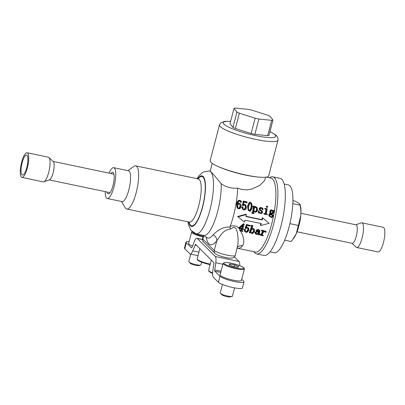 <?xml version="1.0" encoding="UTF-8"?>
<svg xmlns="http://www.w3.org/2000/svg" width="405" height="405" viewBox="0 0 405 405"><rect width="100%" height="100%" fill="white"/><g stroke="black" fill="none" stroke-linecap="round" stroke-linejoin="round"><path stroke-width="0.61" d="M234.485 256.917L239.051 261.473A7.872 2.147 101.8 0 1 239.714 265.639M189.15 241.461A12.595 2.121 14.6 0 0 186.022 242.043A12.595 2.121 14.6 0 0 186.351 242.737L191.474 247.845A1.574 0.43 -78.2 0 0 191.54 247.885A1.574 0.43 -78.2 0 0 192.041 247.252L194.37 241.42A7.872 2.147 101.8 0 1 196.881 238.251A7.872 2.147 101.8 0 1 197.225 238.444L215.328 256.507A7.872 2.147 101.8 0 1 215.774 262.774L214.731 269.882A1.574 0.43 -78.2 0 0 214.822 271.137L219.945 276.245A12.595 2.121 14.6 0 0 232.981 281.207A12.595 2.121 14.6 0 0 243.992 281.905A12.595 2.121 14.6 0 0 243.668 281.212L241.704 279.258M243.992 281.905L242.428 287.914A12.595 2.121 -165.4 0 1 231.412 287.216A12.595 2.121 -165.4 0 1 218.381 282.255L219.945 276.245M186.351 242.737L184.786 248.746A12.595 2.121 -165.4 0 1 184.457 248.052L186.022 242.043M184.786 248.746L189.91 253.854A7.872 2.147 -78.2 0 0 190.249 254.051A7.872 2.147 -78.2 0 0 192.76 250.877L195.089 245.05A1.574 0.43 101.8 0 1 195.59 244.412A1.574 0.43 101.8 0 1 195.655 244.453L213.764 262.516A1.574 0.43 101.8 0 1 213.855 263.771L212.812 270.879A7.872 2.147 -78.2 0 0 213.258 277.147L218.381 282.255M241.4 280.437A11.021 1.858 -165.4 0 1 235.199 280.528A11.021 1.858 -165.4 0 1 224.152 277.506A11.021 1.858 -165.4 0 1 220.067 274.884L223.039 263.468A11.021 1.858 -165.4 0 0 227.129 266.095A11.021 1.858 -165.4 0 0 238.17 269.117A11.021 1.858 -165.4 0 0 244.372 269.026L241.4 280.437M192.517 246.063A11.021 1.858 -165.4 0 1 188.619 243.511L191.59 232.095A11.021 1.858 -165.4 0 0 202.93 236.96M284.173 184.047L288.375 184.928A34.638 9.447 101.8 0 1 291.721 214.204A34.638 9.447 101.8 0 1 278.205 250.953A34.638 9.447 101.8 0 1 274.185 252.735L269.983 251.854M292.931 200.637L294.972 201.062L299.143 203.447L300.135 205.168C300.869 209.137 301.072 212.62 300.758 215.612L296.237 233.791L292.785 239.482L291.099 241.522L284.654 240.175M292.785 239.482L293.726 238.251A18.893 5.154 -78.2 0 0 296.237 233.791A18.893 5.154 -78.2 0 0 300.758 215.612A18.893 5.154 -78.2 0 0 300.475 206.034L300.135 204.692L300.135 205.168L292.835 203.639M298.201 225.398L289.889 223.656M110.899 173.517A11.021 3.007 101.8 0 1 113.481 172.91A11.021 3.007 101.8 0 1 112.985 185.576A11.021 3.007 101.8 0 1 109.147 193.6A11.021 3.007 101.8 0 1 107.031 192.01M49.248 179.916L110.028 192.638A9.447 2.577 -78.2 0 0 110.064 192.643M113.932 174.15A9.447 2.577 -78.2 0 0 113.901 174.145L53.121 161.423M109.051 173.132A15.744 4.293 101.8 0 1 113.709 167.67L128.532 170.773A15.744 4.293 101.8 0 1 128.881 189.748A15.744 4.293 101.8 0 1 122.082 201.594L107.254 198.49A15.744 4.293 101.8 0 1 105.184 191.626M113.709 167.67A15.744 4.293 101.8 0 1 114.053 186.644A15.744 4.293 101.8 0 1 107.254 198.49M127.924 170.647L133.898 166.384A22.042 6.014 101.8 0 1 135.756 165.853A22.042 6.014 101.8 0 1 136.242 192.415A22.042 6.014 101.8 0 1 126.719 209A22.042 6.014 101.8 0 1 125.236 207.765L121.475 201.467M269.472 177.755A39.361 10.738 101.8 0 1 272.737 176.828A39.361 10.738 101.8 0 1 273.608 224.269A39.361 10.738 101.8 0 1 256.608 253.884A39.361 10.738 101.8 0 1 254.892 252.902A39.361 10.738 101.8 0 1 253.991 251.728M256.608 253.884L264.025 255.433A39.361 10.738 -78.2 0 0 281.85 222.487A39.361 10.738 -78.2 0 0 281.865 179.359A39.361 10.738 -78.2 0 0 280.154 178.382L272.737 176.828M269.163 223.337L260.724 225.494A39.361 10.738 -78.2 0 0 261.271 223.575L244.959 220.163A39.361 10.738 101.8 0 1 244.417 222.082L238.024 216.822L246.372 214.574A39.361 10.738 101.8 0 1 245.896 216.559L262.207 219.976A39.361 10.738 -78.2 0 0 262.683 217.986L269.163 223.337L262.324 217.627A37.786 10.307 101.8 0 1 261.848 219.616L245.962 216.29M203.381 235.34L206.99 237.669A33.843 9.234 -78.2 0 0 213.192 234.748C216.017 231.933 222.077 226.314 230.091 227.144L230.207 226.284A37.786 10.307 -78.2 0 0 237.634 188.173C231.523 188.644 226.036 187.156 221.16 183.708L213.784 174.823L210.276 171.163L209.279 170.945A32.122 8.763 101.8 0 1 209.993 209.658A32.122 8.763 101.8 0 1 196.121 233.822L190.669 230.07L188.497 224.795L187.991 221.824M237.634 188.173L241.77 189.479L246.969 189.889L251.925 189.059L259.904 185.277L264.419 180.787L264.946 179.552M257.626 176.975A27.555 4.642 -165.4 0 1 245.516 175.097A27.555 4.642 -165.4 0 1 219.272 166.987M240.388 230.693C243.987 237.173 244.721 242.205 242.595 245.789A37.786 10.307 101.8 0 1 237.659 248.305L255.449 252.031A37.786 10.307 -78.2 0 0 271.77 223.6A37.786 10.307 -78.2 0 0 274.312 211.694M274.474 210.706A37.786 10.307 -78.2 0 0 270.935 178.058L266.414 177.117M196.121 233.822L203.831 235.437A32.122 8.763 -78.2 0 0 215.683 218.087A32.122 8.763 -78.2 0 0 221.16 183.708M230.207 226.284C234.991 224.967 238.317 226.319 240.185 230.349L239.694 230.248L239.968 230.906A39.361 10.738 -78.2 0 0 240.074 230.627L239.694 230.248M241.38 228.962A37.786 10.307 101.8 0 1 241 229.974L240.185 230.349M238.742 227.807A37.786 10.307 101.8 0 1 238.636 228.096L239.011 228.466A39.361 10.738 -78.2 0 0 239.117 228.182L238.742 227.807L243.451 223.702L244.256 224.157A39.361 10.738 101.8 0 1 242.671 228.926L243.825 229.169L242.767 228.653M243.825 229.169A39.361 10.738 101.8 0 1 243.724 229.453L242.57 229.21A39.361 10.738 101.8 0 1 242.094 230.501L242.929 231.225L242.043 230.728M260.835 223.489A37.786 10.307 101.8 0 1 260.364 225.139L260.724 225.494M246.372 214.574L246.012 214.215L237.669 216.462L238.024 216.822M248.675 228.157L248.959 230.268C247.733 232.014 246.716 232.642 245.896 232.146L244.833 231.599L244.478 230.273L245.273 229.777L245.552 230.323L245.035 230.961C244.666 231.042 245.01 231.346 246.073 231.883C246.645 232.242 247.364 231.68 248.224 230.187L248.113 228.364L247.566 228.091C246.407 228.096 245.82 228.278 245.805 228.638L245.43 228.516A39.472 11.117 -74.9 0 0 246.878 224.81L250.422 225.555L250.103 226.117L246.994 225.469A39.498 11.153 105.4 0 1 245.916 228.182C245.977 227.848 246.625 227.701 247.855 227.737L248.675 228.157L248.311 227.787L247.49 227.372L246.23 227.407M245.177 229.949L244.898 229.402L244.099 229.898L244.833 231.599M247.906 228.212L247.85 229.812C246.792 231.427 246.073 231.989 245.693 231.498L245.025 231.25M250.422 225.555L246.518 224.451A37.893 10.672 105.1 0 1 245.06 228.147L245.43 228.516M254.386 229.24L254.517 231.508C252.897 233.447 251.951 234.06 251.677 233.356L250.477 232.546A54.959 17.592 138.2 0 1 249.885 232.981L249.713 232.946A39.361 10.738 -78.2 0 0 251.951 226.547L251.444 226.086A39.361 10.738 -78.2 0 0 251.535 225.787L252.847 225.747A39.361 10.738 101.8 0 1 251.647 229.443L253.535 228.825L254.386 229.24L253.171 228.455L251.925 228.623M251.328 225.772L251.586 226.182A37.786 10.307 101.8 0 1 249.328 232.566L249.713 232.946M252.847 225.747L252.487 225.382L251.176 225.428A37.786 10.307 101.8 0 1 251.085 225.722L251.444 226.086M254.836 232.51L255.469 233.908L254.836 232.51C256.603 231.133 257.914 230.739 258.77 231.331A37.786 10.307 101.8 0 0 258.937 230.855L258.992 230.212M255.216 232.885C256.967 231.508 258.274 231.113 259.139 231.701A39.361 10.738 -78.2 0 0 259.306 231.225L259.306 230.455L258.567 230.086L256.633 230.921L256.421 230.435L258.653 229.792L259.716 230.273L258.289 229.422L256.051 230.065L256.264 230.551M259.716 230.273L259.914 231.356A39.361 10.738 101.8 0 1 258.927 234.085L259.068 234.601L259.954 233.974L259.372 233.553L258.684 234.222M266.065 231.478L266.217 232.019L265.629 232.394L265.224 231.478C264.688 231.422 263.959 231.832 263.037 232.708A39.361 10.738 101.8 0 1 262.232 234.915L263.437 235.518A39.361 10.738 101.8 0 1 263.326 235.796L260.147 235.133A39.361 10.738 -78.2 0 0 260.258 234.849L261.62 234.794A39.361 10.738 -78.2 0 0 262.815 231.468L262.551 231.022L261.736 230.85A39.361 10.738 -78.2 0 0 261.838 230.561L263.711 230.744A39.361 10.738 101.8 0 1 263.22 232.181C264.384 231.351 265.159 231.037 265.548 231.235L265.179 230.865L263.523 231.306M264.855 231.108L265.26 232.024M263.437 235.518L262.217 234.961M262.187 230.658L262.445 231.103A37.786 10.307 101.8 0 1 261.24 234.414L259.873 234.47A37.786 10.307 101.8 0 1 259.762 234.748L260.147 235.133M263.711 230.744L263.341 230.379L261.468 230.197A37.786 10.307 101.8 0 1 261.372 230.485L261.736 230.85M240.636 204.13L241.167 205.244L241.167 206.479C240.691 208.226 239.821 208.985 238.565 208.762L237.441 208.185L236.874 204.565C236.895 203.472 237.467 202.282 238.591 200.986L240.302 200.637L241.061 201.027L241.496 201.943L240.929 202.399L240.636 201.675A39.361 10.738 -78.2 0 0 240.661 201.493L240.119 200.951C238.474 201.366 237.679 202.54 237.73 204.479C238.56 203.644 239.193 203.361 239.628 203.634L240.636 204.13L239.249 203.254L237.912 203.518M241.061 201.027L239.912 200.247L238.206 200.596C237.082 201.898 236.515 203.097 236.5 204.196L237.122 207.861M240.276 200.991L240.276 201.103A37.786 10.307 101.8 0 1 240.246 201.29L240.545 202.019M245.875 205.214L246.442 207.608C246.827 208.798 244.078 210.549 243.739 209.841L242.625 209.248L242.094 207.745L242.798 207.157L243.147 207.77L242.737 208.514L242.914 209.066L243.871 209.532C244.397 210.018 245.01 209.35 245.719 207.537L245.364 205.467L244.792 205.173C243.678 205.203 243.132 205.426 243.157 205.846L242.777 205.715A39.462 11.117 -74.9 0 0 243.668 201.457L247.212 202.201A40.738 12.302 114.3 0 1 246.984 202.854L243.871 202.201A39.477 11.153 105.4 0 1 243.197 205.325C243.208 204.925 243.815 204.738 245.025 204.763L245.875 205.214L245.501 204.834L244.645 204.383L243.39 204.484M242.772 207.4L242.428 206.788L241.724 207.375L242.625 209.248M245.157 205.31L245.349 207.168C244.772 208.869 244.159 209.537 243.506 209.167L242.777 208.874M247.212 202.201L246.817 201.811L243.278 201.067A37.878 10.672 105.1 0 1 242.403 205.34L242.777 205.715M247.531 206.115L248.214 210.22L248.579 210.585L247.906 206.489L247.531 206.115C248.918 202.677 249.88 201.452 250.411 202.444L251.632 203.29L252.371 207.426C250.953 210.762 249.966 211.962 249.404 211.03L248.579 210.585M253.748 212.995L254.107 213.359L253.748 212.995M251.763 212.584A37.786 10.307 101.8 0 1 251.697 212.903L252.062 213.263A39.361 10.738 -78.2 0 0 252.128 212.944L251.763 212.584L252.492 212.321A37.786 10.307 101.8 0 0 253.474 207.006L253.155 206.51M252.953 206.12A37.786 10.307 101.8 0 1 252.902 206.459L253.277 206.833A39.361 10.738 -78.2 0 0 253.333 206.499L252.953 206.12L254.153 206.14L254.623 206.54A39.361 10.738 101.8 0 1 254.456 207.552L256.071 206.96L255.692 206.58L254.583 206.768M256.071 206.96L257.079 207.487L255.692 206.58M253.758 211.359L254.148 211.749L253.773 211.273A39.361 10.738 101.8 0 1 253.464 212.812L253.808 213.298L253.464 212.812M262.982 208.291A39.776 10.039 95.4 0 1 262.87 209.993L262.065 208.681L261.346 208.291L260.005 208.919L260.531 209.937L261.979 210.914L262.567 212.245C262.151 213.273 261.473 213.643 260.526 213.359L258.648 212.964A39.563 10.267 -82.5 0 0 258.881 211.091L259.605 212.559L260.597 213.035C261.503 213.192 261.979 212.979 262.01 212.392L261.66 211.466L259.985 210.301L259.453 209.071C260.45 207.841 261.088 207.466 261.362 207.952L262.982 208.291L260.982 207.573C260.678 207.092 260.04 207.466 259.078 208.696L259.61 209.932M261.863 208.514L262.617 209.937M261.61 210.539L260.04 209.501M259.134 211.147L258.511 210.721A37.979 9.857 97.5 0 1 258.284 212.6L258.648 212.964M261.291 211.096L261.645 212.023C261.595 212.62 261.124 212.838 260.228 212.671L259.433 212.347M265.685 208.904L265.999 209.415A37.786 10.307 101.8 0 1 265.3 213.344L264.84 213.632L263.944 213.445A37.786 10.307 101.8 0 1 263.878 213.769L264.242 214.134A39.361 10.738 -78.2 0 0 264.308 213.81L265.209 213.997L265.665 213.708A39.361 10.738 -78.2 0 0 266.379 209.795L266.065 209.284L265.143 209.208A39.361 10.738 -78.2 0 0 265.199 208.869L267.148 208.929A39.361 10.738 101.8 0 1 266.272 213.84L267.487 214.478A39.361 10.738 101.8 0 1 267.421 214.802L264.242 214.134M267.148 208.929L266.768 208.55L264.819 208.489A37.786 10.307 101.8 0 1 264.764 208.828L265.143 209.208M267.487 214.478L266.262 213.931M266.875 206.008L267.751 207.061L267.103 207.532L266.632 206.828L267.563 206.56L266.875 206.008L266.242 206.439L266.718 207.142M273.142 215.192L273.421 216.194C272.418 217.338 271.568 217.677 270.874 217.202L269.507 216.533L269.112 215.526C269.016 215.207 269.386 214.893 270.216 214.584L269.765 213.81L270.565 213.151L270.145 211.759C270.56 210.565 271.239 210.089 272.17 210.327L273.309 211.01L274.342 210.666L274.641 211.278L274.261 211.688L273.451 211.233L273.598 212.478C273.314 213.541 272.626 213.967 271.542 213.744L270.753 213.334L270.317 213.688L270.601 214.098L273.142 215.192L270.236 213.729M273.962 210.286L274.524 210.757L273.962 210.286L272.935 210.63L271.79 209.952C270.874 209.699 270.196 210.18 269.77 211.385L270.191 212.782L269.401 213.44L269.851 214.22C269.021 214.528 268.652 214.842 268.748 215.161L269.507 216.533M270.216 214.584L269.684 214.083M273.588 210.959L273.886 211.309M262.207 219.976L261.848 219.616M262.683 217.986L262.324 217.627M239.628 203.634L239.249 203.254M236.874 204.565L236.5 204.196M240.302 200.637L239.912 200.247M240.929 202.399L240.18 201.462M240.636 201.675L240.246 201.29M239.846 204.196L240.089 205.942C239.264 208.079 238.656 208.788 238.272 208.074L237.907 207.927M240.459 206.312L240.054 204.358L239.527 204.069C239.441 203.629 238.798 203.998 237.608 205.183L238.079 208.135L238.641 208.438C239.213 208.99 239.821 208.286 240.459 206.312L240.089 205.942M238.641 208.438L238.272 208.074M242.428 206.788L243.147 207.77M245.025 204.763L244.645 204.383M242.094 207.745L241.724 207.375M243.871 209.532L243.506 209.167M245.719 207.537L245.349 207.168M243.668 201.457L243.278 201.067M247.906 206.489C249.237 201.604 250.786 202.996 250.806 202.834L250.411 202.444M250.806 202.834L251.632 203.29M251.561 207.254L251.211 203.426L250.756 203.178C250.66 202.48 248.716 204.748 248.716 206.661C248.174 207.983 248.427 209.329 249.47 210.706C250.133 211.177 250.832 210.028 251.561 207.254L251.186 206.879C250.406 209.739 249.713 210.894 249.1 210.337L248.903 210.271M249.065 210.478L249.47 210.706L249.1 210.337M250.999 203.264L251.186 206.879M254.107 213.359A39.361 10.738 101.8 0 1 254.041 213.678L252.062 213.263M252.128 212.944L252.021 212.635M252.386 213L252.852 212.681L252.492 212.321M252.852 212.681A39.361 10.738 -78.2 0 0 253.854 207.38L253.474 207.006M253.535 206.889L253.854 207.38L253.277 206.833M253.333 206.499L253.717 206.58L253.338 206.201M253.717 206.58L254.532 206.52L254.153 206.14M257.079 207.487L257.605 209.982C257.56 211.243 256.714 211.987 255.069 212.215L254.148 211.749M254.998 211.861C255.904 212.083 256.542 211.4 256.902 209.81L256.593 207.593L256.006 207.289L254.365 208.069A39.361 10.738 101.8 0 1 253.889 210.671L254.998 211.861L254.158 211.304M256.38 207.431L256.527 209.441C256.178 211.03 255.545 211.714 254.629 211.496M256.902 209.81L256.527 209.441M259.985 210.301L259.428 209.77M260.177 209.699L260.531 209.937L260.157 209.562M261.362 207.952L260.982 207.573M259.453 209.071L259.078 208.696M262.07 208.19L261.691 207.811M262.521 208.423L262.141 208.043M261.245 210.367L260.871 209.998M258.881 211.091L258.511 210.721M260.597 213.035L260.228 212.671M262.01 212.392L261.645 212.023M266.272 213.84L266.586 214.285L266.262 213.967M265.999 209.415L266.379 209.795L266.065 209.284M265.199 208.869L264.819 208.489M265.634 208.909L265.255 208.529M267.062 208.914L266.677 208.535M264.308 213.81L263.944 213.445M265.209 213.997L264.84 213.632M265.665 213.708L265.3 213.344M267.103 207.532L266.439 206.99M266.632 206.828L266.242 206.439M272.484 210.802L272.611 211.977C272.276 212.979 271.826 213.339 271.264 213.05L270.92 212.924M272.985 212.347L272.692 210.97L272.119 210.661C272.013 210.129 271.558 210.534 270.753 211.881L271.092 213.141L271.633 213.42C272.216 213.693 272.666 213.339 272.985 212.347L272.611 211.977M271.633 213.42L271.264 213.05M272.388 214.756L272.018 214.387M269.112 215.526L268.748 215.161M269.765 213.81L269.401 213.44M270.565 213.151L270.191 212.782M270.145 211.759L269.77 211.385M272.17 210.327L271.79 209.952M272.762 210.418L273.309 211.01M274.261 211.688L273.805 211.177M273.967 211.334L273.451 211.233M270.317 213.688L270.601 214.098L270.307 213.805M271.026 216.903C272.636 216.751 273.253 216.548 272.874 216.285L272.57 215.49L270.54 214.746L269.624 215.607L269.948 216.407L271.026 216.903L269.776 216.199M272.2 215.126L272.509 215.921C273.016 215.936 271.34 216.994 270.667 216.538M272.874 216.285L272.509 215.921M242.094 230.501L242.544 231.144L242.16 230.759M242.929 231.225A39.361 10.738 101.8 0 1 242.818 231.503L239.968 230.906M240.074 230.627L240.545 230.723L240.165 230.344M240.545 230.723L241.38 230.354L241 229.974M241.38 230.354A39.361 10.738 -78.2 0 0 241.856 229.063L239.011 228.466M239.117 228.182L243.81 224.066L243.451 223.702M243.81 224.066L244.256 224.157M242.565 225.58A37.786 10.307 101.8 0 1 241.588 228.405L239.78 228.025M241.957 228.779A39.361 10.738 -78.2 0 0 243.223 225.028L239.502 228.263L241.957 228.779L241.588 228.405M245.035 230.961L245.152 231.447M244.898 229.402L245.552 230.323M247.855 227.737L247.49 227.372M244.478 230.273L244.099 229.898M246.073 231.883L245.693 231.498M248.224 230.187L247.85 229.812M246.878 224.81L246.518 224.451M253.535 228.825L253.171 228.455M251.687 226.137L251.951 226.547L251.586 226.182M251.535 225.787L251.176 225.428M251.915 225.869L251.556 225.504M251.687 233.057C252.872 233.088 253.581 232.516 253.814 231.341L253.839 229.331L253.378 229.103C253.196 228.703 252.543 229.033 251.419 230.096A39.361 10.738 101.8 0 1 250.837 231.716L251.004 232.733L251.687 233.057L250.857 232.521M253.621 229.179L253.439 230.966C253.14 232.192 252.431 232.764 251.302 232.673M253.814 231.341L253.439 230.966M259.954 233.974L258.78 234.844L258.223 234.206L256.395 234.343L255.469 233.908M259.139 231.701L258.77 231.331M259.306 231.225L258.937 230.855M256.633 230.921L256.051 230.065M258.653 229.792L258.289 229.422M258.927 234.085L259.068 234.601L258.841 234.373M259.752 233.933L259.372 233.553M258.78 234.844L258.223 234.206M258.547 231.954A37.786 10.307 101.8 0 1 257.975 233.477L255.95 233.624M258.355 233.857A39.361 10.738 -78.2 0 0 259.038 231.989C256.866 231.984 255.844 232.298 255.965 232.931L256.087 233.842L256.583 234.08L258.355 233.857L257.975 233.477M256.583 234.08L256.198 233.7M262.445 231.103L262.815 231.468L262.551 231.022M262.232 234.915L262.496 235.32L262.202 235.032M265.629 232.394L265.224 231.478M265.548 231.235L265.179 230.865M265.407 231.837L265.037 231.473M260.258 234.849L259.873 234.47M261.114 235.032L260.729 234.647M261.62 234.794L261.24 234.414M261.838 230.561L261.468 230.197M263.579 230.718L263.215 230.354M203.735 235.573L202.824 239.082A3.149 2.982 134.9 0 0 203.563 241.932C203.037 242.048 202.692 240.894 202.535 238.474A11.021 1.858 14.6 0 0 202.824 239.082L214.26 250.487A11.021 1.858 14.6 0 0 225.666 254.826A11.021 1.858 14.6 0 0 235.305 255.439L237.958 244.402L238.125 238.899L237.452 232.941L236.292 229.078L234.849 227.397L232.991 227.407L230.243 229.19C223.079 229.412 219.591 237.193 216.791 240.773A39.756 10.844 101.8 0 1 206.089 237.087M237.376 247.43L237.482 247.288A6.298 5.503 -137.6 0 1 242.595 245.789M230.243 229.19L230.091 227.144M213.192 234.748A6.298 5.285 -142.2 0 1 216.791 240.773L214.26 250.487A3.149 2.982 -45.1 0 0 214.999 253.338L203.563 241.932M22.017 160.841A12.595 3.437 101.8 0 1 27.069 152.751A12.595 3.437 101.8 0 1 26.963 169.32A12.595 3.437 101.8 0 1 21.905 177.41A12.595 3.437 101.8 0 1 22.017 160.841M22.477 161.635A10.236 2.789 101.8 0 1 26.583 155.064A10.236 2.789 101.8 0 1 26.497 168.526A10.236 2.789 101.8 0 1 22.391 175.097A10.236 2.789 101.8 0 1 22.477 161.635M27.069 152.751L48.423 157.221A12.595 3.437 101.8 0 1 48.939 157.505A12.595 3.437 101.8 0 1 48.311 173.791A12.595 3.437 101.8 0 1 43.846 181.83A12.595 3.437 101.8 0 1 43.259 181.88L21.905 177.41M48.939 157.505L53.298 161.59A9.447 2.577 101.8 0 1 52.832 173.806A9.447 2.577 101.8 0 1 49.481 179.835L43.846 181.83M351.985 243.284L356.167 247.202A12.595 3.437 -78.2 0 0 356.683 247.485L378.037 251.956A12.595 3.437 -78.2 0 0 382.902 244.478A12.595 3.437 -78.2 0 0 384.75 230.597A12.595 3.437 -78.2 0 0 383.196 227.296L361.842 222.826A12.595 3.437 -78.2 0 0 361.26 222.877L355.853 224.79M356.683 247.485A12.595 3.437 -78.2 0 0 361.549 240.008A12.595 3.437 -78.2 0 0 363.396 226.127A12.595 3.437 -78.2 0 0 361.842 222.826M297.057 231.787L352.193 243.329A9.447 2.577 -78.2 0 0 355.843 237.72A9.447 2.577 -78.2 0 0 357.23 227.306A9.447 2.577 -78.2 0 0 356.061 224.836L300.925 213.293M254.851 134.344L258.846 119.024L271.689 120.336A20.782 3.503 14.6 0 0 272.98 120.027L268.991 135.346A20.782 3.503 -165.4 0 1 267.7 135.655L254.851 134.344A20.782 3.503 -165.4 0 1 251.135 133.523L235.371 128.512A20.782 3.503 -165.4 0 1 232.946 127.383L230.03 123.677L234.024 108.358L236.935 112.064L232.946 127.383M272.98 120.027L270.069 116.321A20.782 3.503 14.6 0 0 267.639 115.192L251.88 110.18A20.782 3.503 14.6 0 0 248.159 109.36L235.315 108.049A20.782 3.503 14.6 0 0 234.024 108.358M271.689 120.336L267.7 135.655M235.371 128.512L239.365 113.192L255.125 118.204L251.135 133.523M255.125 118.204A20.782 3.503 14.6 0 0 258.846 119.024M236.935 112.064A20.782 3.503 14.6 0 0 239.365 113.192M277.982 140.135L268.672 175.881A30.228 5.093 -165.4 0 1 266.935 177.005A30.228 5.093 -165.4 0 1 233.705 171.973A30.228 5.093 -165.4 0 1 210.165 160.638L219.475 124.897A30.228 5.093 -165.4 0 0 243.015 136.227A30.228 5.093 -165.4 0 0 276.245 141.264A30.228 5.093 -165.4 0 0 277.982 140.135L278.083 138.657L277.162 136.434L275.683 134.931L269.963 131.62M190.725 254.148L188.765 261.671A6.298 1.063 14.6 0 0 188.963 262.045L190.477 263.468A4.389 0.739 14.6 0 0 194.213 264.976A4.389 0.739 14.6 0 0 198.445 265.604A4.389 0.739 14.6 0 0 198.592 265.579L200.607 265.078A6.298 1.063 14.6 0 0 200.956 264.845L201.644 262.197M188.963 262.045A6.298 1.063 14.6 0 0 194.324 264.217A6.298 1.063 14.6 0 0 200.399 265.118A6.298 1.063 14.6 0 0 200.607 265.078M222.456 284.457L220.219 293.043A6.298 1.063 14.6 0 0 220.411 293.417L221.925 294.84A4.389 0.739 14.6 0 0 223.418 295.62A4.389 0.739 14.6 0 0 230.04 296.951L232.055 296.45A6.298 1.063 14.6 0 0 232.409 296.217L234.581 287.879M228.997 264.769L233.128 266.394L237.993 267.27L238.727 266.52L234.596 264.9L229.731 264.019L228.997 264.769M234.161 266.576L234.596 264.9M229.488 264.961L229.731 264.019M220.411 293.417A6.298 1.063 14.6 0 0 222.553 294.546A6.298 1.063 14.6 0 0 232.055 296.45M210.256 264.146A11.021 1.858 14.6 0 1 204.297 262.577A11.021 1.858 14.6 0 1 197.215 258.901L197.397 259.772C197.113 259.585 197.832 261.012 204.312 263.128L210.124 264.647A10.393 1.752 -165.4 0 1 204.348 263.128M197.225 238.444L202.434 239.537M215.328 256.507L239.051 261.473M214.822 271.137L220.72 272.373M214.731 269.882L221.029 271.203M215.774 262.774L222.836 264.252M192.76 250.877L198.966 252.178M195.089 245.05L196.567 245.359M198.03 178.883A25.191 6.87 101.8 0 1 204.879 181.906A25.191 6.87 101.8 0 1 202.49 206.849A25.191 6.87 101.8 0 1 188.998 222.036M189.768 222.325L189.287 222.097A22.042 6.014 -78.2 0 0 198.809 205.512A22.042 6.014 -78.2 0 0 198.318 178.949L135.756 165.853M188.664 221.965A25.824 7.042 -78.2 0 0 202.632 206.99A25.824 7.042 -78.2 0 0 205.026 181.091A25.824 7.042 -78.2 0 0 197.696 178.818M262.177 230.632L261.812 230.268M230.607 121.47A27.079 4.561 14.6 0 0 224.861 121.672A27.079 4.561 14.6 0 0 240.545 131.671A27.079 4.561 14.6 0 0 274.165 137.351A27.079 4.561 14.6 0 0 269.938 131.716M192.476 232.055A10.393 1.752 14.6 0 0 203.113 236.257M227.661 265.503A10.393 1.752 14.6 0 0 241.79 268.763A10.393 1.752 14.6 0 0 240.064 265.786A10.393 1.752 14.6 0 0 225.934 262.531A10.393 1.752 14.6 0 0 227.661 265.503M212.6 272.879A11.021 1.858 14.6 0 1 208.651 270.307L208.833 271.183L209.471 271.811L212.574 273.405A10.393 1.752 -165.4 0 1 209.107 271.067M197.215 258.901L199.883 248.665M196.881 238.251L202.429 239.411M190.249 254.051L198.055 255.682M202.535 238.474L203.356 235.335M198.85 178.934L198.318 178.949M209.279 170.945L202.804 172.186L198.759 176.048L197.022 178.676M212.225 163.342L210.195 171.138M265.553 177.233L264.951 179.557M189.287 222.097L126.719 209M237.077 207.821L237.441 208.185M240.281 201.882L240.666 202.267M242.666 206.904L243.04 207.274M259.24 212.19L259.605 212.554M273.699 211.218L274.079 211.592M245.131 229.513L245.506 229.888M256.087 230.465L256.461 230.835M257.975 234.267L258.36 234.652M265.047 231.918L265.417 232.288M237.178 248.245L237.659 248.305M206.99 237.669L207.426 238.039M235.305 255.439C233.639 258.623 232.89 257.808 230.728 258.172C226.982 258.355 215.774 255.054 214.999 253.338M230.632 121.373L224.815 121.363L220.796 122.821L219.475 124.897M191.94 231.574L191.59 232.095M244.372 269.026L244.19 268.15C244.792 268.166 243.445 267.386 240.14 265.801C234.252 263.584 228.405 262.587 226.689 262.546L224.486 262.556L223.039 263.468M208.651 270.307L211.319 260.076"/></g></svg>
